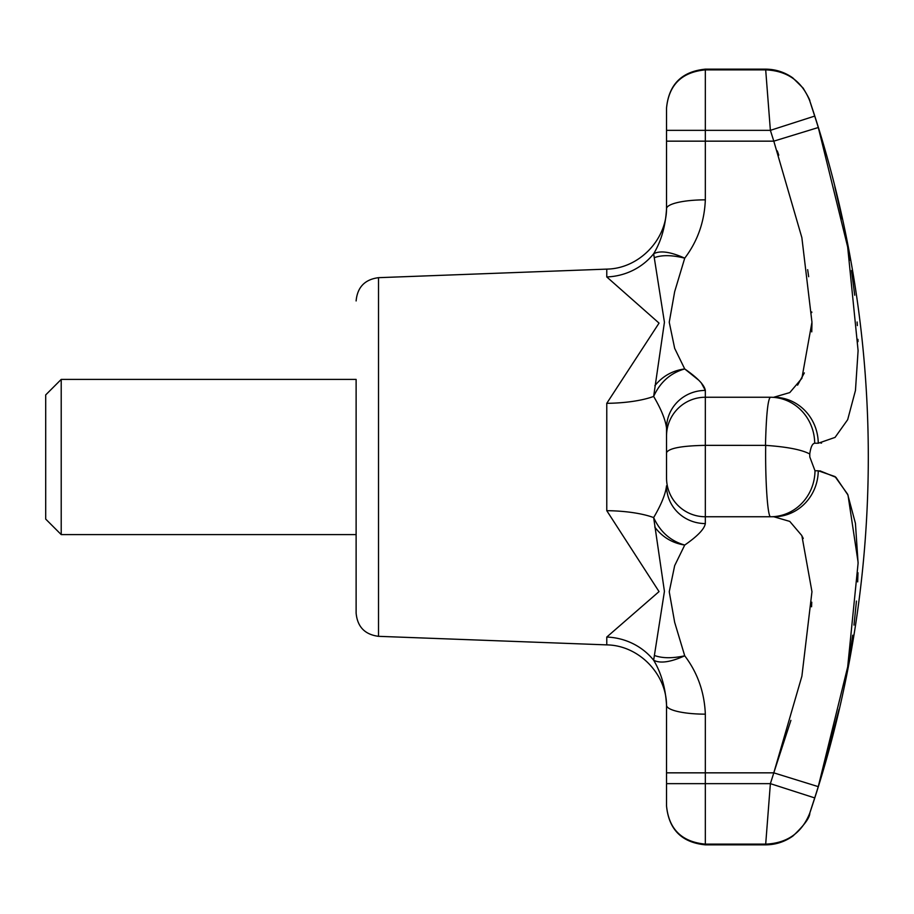 <?xml version="1.0" encoding="UTF-8"?>
<svg xmlns="http://www.w3.org/2000/svg" width="914" height="914" viewBox="0 0 914 914"><rect width="100%" height="100%" fill="white"/><g stroke="black" fill="none" stroke-linecap="round" stroke-linejoin="round"><path stroke-width="1.37" d="M61.215 379.401L356.117 379.401L356.117 613.066L356.117 534.599L61.215 534.599L61.215 379.401L45.7 394.917L45.7 519.083L61.215 534.599M666.534 428.198C665.529 419.892 661.233 409.301 653.647 396.425L664.432 322.254L653.647 253.772C661.233 241.125 665.529 226.124 666.534 208.735A38.799 8.889 0 0 1 705.334 199.846C704.431 221.828 697.565 241.273 684.735 258.171L674.669 291.646L669.242 322.231L674.669 348.348L684.723 368.936C697.565 377.848 704.431 385.011 705.334 390.427A38.799 37.771 0 0 0 666.534 428.198L666.534 436.047A38.799 38.799 0 0 1 705.334 397.247L770.662 397.247M790.896 720.358L773.792 772.844L801.886 676.223L811.963 591.701L801.864 535.627L789.765 521.403L773.792 516.753L770.662 516.753C767.737 517.918 765.178 481.575 765.692 445.369L705.334 445.358C681.764 445.792 668.831 448.226 666.534 452.659L666.534 477.953A38.799 38.799 0 0 0 705.334 516.753A38.799 38.799 0 0 1 666.534 477.953A38.799 38.799 0 0 0 705.334 516.753A38.799 38.799 0 0 1 666.534 477.953A38.799 38.799 0 0 0 705.334 516.753L770.662 516.753A46.557 44.34 -90 0 0 815.002 470.767L818.259 470.767L835.042 476.582L847.655 494.257L855.435 523.345L858.097 563.207L847.678 666.957L818.259 786.646A1112.669 1112.669 0 0 1 814.705 797.911L809.815 813.003A1112.749 1112.749 0 0 0 809.815 100.997L814.705 116.089A1112.669 1112.669 0 0 1 818.259 127.354L847.655 246.894L858.097 350.633L855.458 390.461L847.678 419.675L835.065 437.395L818.259 443.233L814.705 443.233C812.375 443.507 810.729 447.095 809.747 453.995L809.815 457L815.002 470.767M765.475 445.358C766.229 415.253 767.863 399.212 770.376 397.247A46.557 44.318 90 0 1 814.705 443.233M765.692 445.369C787.194 446.866 801.886 449.745 809.747 453.995M818.259 443.233A46.557 44.478 -90 0 0 773.792 397.247L789.787 392.586L801.886 378.316L811.963 322.174L801.864 237.64L773.85 141.316M809.815 813.003C809.895 817.607 804.274 825.262 792.975 835.979C784.76 841.817 775.655 844.776 765.635 844.844L765.692 844.136C787.194 843.222 801.886 832.894 809.747 813.174L815.002 796.985M820.235 780.225L839.052 709.344M848.363 663.05L850.923 647.375M851.025 646.724L852.682 635.207M853.984 625.119L856.452 601.069M857.675 581.875L857.983 572.735M858.097 562.293L847.998 495.08L835.944 477.325L819.904 470.813M820.898 443.119L821.583 443.039M857.995 341.619L857.938 339.357M857.332 325.578L857.115 322.002M854.727 295.211L851.517 270.555M849.894 260.113L847.427 245.649M842.205 219.006L834.813 186.776M818.316 127.514L773.792 141.156L705.334 141.156L705.334 199.846M815.002 117.015L809.747 100.826C801.886 81.106 787.194 70.778 765.692 69.864L765.635 69.156C775.575 69.224 784.623 72.137 792.792 77.896L803.109 88.075C808.033 96.301 810.272 100.609 809.815 100.997L809.815 100.997M777.311 150.947L778.774 155.152M807.668 269.676L808.662 276.702M811.769 311.948L811.792 312.554M811.963 323.168L811.769 331.862M804.354 372.912L797.579 385.16M666.534 452.659L666.534 436.047A38.799 38.799 0 0 1 705.334 397.247L705.334 390.427L701.244 382.817M698.616 380.121L684.735 368.948M814.705 116.089L770.376 130.348L765.692 69.864M765.692 844.136L770.376 783.652A1066.112 1066.112 0 0 0 773.792 772.844L818.259 786.646M770.376 516.753L773.792 516.753A46.557 44.478 -90 0 0 818.259 470.767M773.792 772.844L705.334 772.844L705.334 783.652L770.376 783.652L814.705 797.911M802.469 536.838L803.246 538.483M811.769 602.2L811.563 606.77M765.475 844.136L705.334 844.136C681.764 841.897 668.831 829.169 666.534 805.954L666.534 806.045C668.854 829.581 681.787 842.514 705.334 844.844L765.635 844.844M765.475 69.864L705.334 69.864C681.764 72.103 668.831 84.831 666.534 108.046L666.534 141.156L705.334 141.156L705.334 130.348L770.376 130.348A1066.112 1066.112 0 0 1 773.792 141.156M684.666 545.121L684.723 545.064C697.565 536.152 704.431 528.989 705.334 523.573C704.431 528.989 697.565 536.152 684.735 545.052L674.669 565.64L669.242 591.758L674.669 622.343L684.723 655.806C697.565 672.715 704.431 692.172 705.334 714.154A38.799 8.889 180 0 1 666.534 705.265C665.529 687.876 661.233 672.875 653.647 660.228L664.432 591.358L653.647 517.575A62.083 17.732 0 0 0 606.77 510.675L659.04 591.598L606.77 637.058A62.083 59.501 180 0 1 653.647 660.228C660.171 663.678 670.522 662.204 684.723 655.806C672.567 658.411 662.616 658.354 654.87 655.635M654.87 385.685C662.581 376.157 672.533 370.57 684.723 368.936C670.556 372.946 660.194 382.109 653.647 396.425A62.083 17.732 0 0 1 606.77 403.325L659.04 323.11L606.77 276.942A62.083 59.501 0 0 0 653.647 253.772C660.171 250.322 670.533 251.784 684.735 258.171C672.396 255.075 662.399 254.857 654.755 257.508M654.755 527.058C662.353 537.124 672.35 543.122 684.735 545.052C670.556 541.054 660.194 531.891 653.647 517.575C661.233 504.699 665.529 494.108 666.534 485.802A38.799 37.771 180 0 0 705.334 523.573L705.334 397.247M666.534 782.761L666.534 772.844L666.534 782.761M666.534 130.348L705.334 130.348L705.334 69.156C681.787 71.486 668.854 84.419 666.534 107.955L666.534 108.046M705.334 844.844L705.334 783.652L666.534 783.652L666.534 805.954M666.534 208.735L666.534 141.156M705.334 714.154L705.334 772.844L666.534 772.844L666.534 705.265M356.117 613.066C357.374 626.798 364.846 634.556 378.522 636.327L378.522 277.673C364.846 279.444 357.374 287.202 356.117 300.935M606.77 637.058L606.77 644.884C639.103 645.318 667.311 674.601 666.534 706.933M606.77 403.325L606.77 510.675M378.522 277.673L606.77 269.116L606.77 276.942M705.334 69.156L765.635 69.156M606.77 269.116C639.103 268.682 667.311 239.399 666.534 207.067M378.522 636.327L606.77 644.884"/></g></svg>
